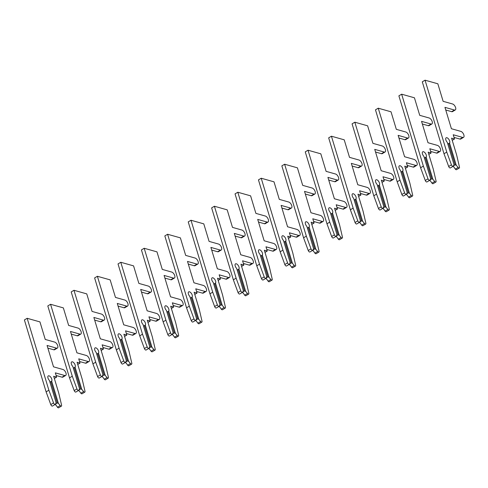 <?xml version="1.0" encoding="UTF-8"?>
<svg xmlns="http://www.w3.org/2000/svg" width="488" height="488" viewBox="0 0 488 488"><rect width="100%" height="100%" fill="white"/><g stroke="black" fill="none" stroke-linecap="round" stroke-linejoin="round"><path stroke-width="0.73" d="M58.371 403.344L51.655 381.11L50.843 381.622L57.279 402.942L58.371 403.344L60.225 405.571A1.562 0.762 59.1 0 0 61.012 406.162A1.562 0.762 59.1 0 0 61.403 406.132A1.562 0.762 59.1 0 0 61.586 405.199L58.725 392.986L53.68 376.272L56.62 377.102L55.333 372.856L64.812 375.528A3.434 1.671 59.1 0 0 65.666 375.461A3.434 1.671 59.1 0 0 65.709 372.375A3.434 1.671 59.1 0 0 62.989 369.501L53.515 366.83L47.068 345.461L56.541 348.133A3.434 1.671 59.1 0 0 57.395 348.066A3.434 1.671 59.1 0 0 57.438 344.979A3.434 1.671 59.1 0 0 54.717 342.106L45.244 339.435L39.949 321.903L27.163 318.292L48.873 390.205L53.546 402.935A1.562 0.762 59.1 0 0 54.857 404.424A1.562 0.762 59.1 0 0 55.248 404.4A1.562 0.762 59.1 0 0 55.406 404.216L56.132 402.716L49.422 380.481A3.123 1.519 -120.9 0 1 48.269 375.906A3.123 1.519 -120.9 0 1 51.051 377.596A3.123 1.519 -120.9 0 1 51.655 381.11L49.935 382.171M55.382 404.253L57.462 407.224A1.562 0.762 59.1 0 0 58.249 407.815A1.562 0.762 59.1 0 0 58.639 407.785L61.403 406.132M27.163 318.292L24.4 319.945L46.11 391.858L50.782 404.589A1.562 0.762 59.1 0 0 52.094 406.077A1.562 0.762 59.1 0 0 52.484 406.046L55.248 404.4M57.279 402.942L55.522 403.979M55.608 404.997L55.528 403.991M47.867 348.121L53.778 349.786A3.434 1.671 59.1 0 0 54.632 349.719L57.395 348.066M56.138 375.516L62.049 377.181A3.434 1.671 59.1 0 0 62.903 377.114L65.666 375.461M48.873 390.205L46.11 391.858M56.62 377.102L54.345 378.462M81.777 389.339L75.06 367.104L74.249 367.616L80.685 388.936L81.777 389.339L83.625 391.565A1.562 0.762 59.1 0 0 84.418 392.157A1.562 0.762 59.1 0 0 84.808 392.126A1.562 0.762 59.1 0 0 84.991 391.193L82.13 378.981L77.086 362.267L80.026 363.096L78.739 358.851L88.218 361.523A3.434 1.671 59.1 0 0 89.072 361.455A3.434 1.671 59.1 0 0 89.115 358.369A3.434 1.671 59.1 0 0 86.394 355.496L76.921 352.824L70.467 331.456L79.947 334.127A3.434 1.671 59.1 0 0 80.801 334.06A3.434 1.671 59.1 0 0 80.843 330.974A3.434 1.671 59.1 0 0 78.123 328.101L68.649 325.429L63.355 307.891L50.569 304.286L72.279 376.199L76.951 388.93A1.562 0.762 59.1 0 0 78.263 390.418A1.562 0.762 59.1 0 0 78.653 390.388A1.562 0.762 59.1 0 0 78.812 390.205L79.538 388.704L72.828 366.476A3.123 1.519 -120.9 0 1 71.675 361.895A3.123 1.519 -120.9 0 1 74.45 363.59A3.123 1.519 -120.9 0 1 75.06 367.104L73.334 368.165M78.788 390.248L80.868 393.218A1.562 0.762 59.1 0 0 81.655 393.81A1.562 0.762 59.1 0 0 82.045 393.779L84.808 392.126M50.569 304.286L47.806 305.939L69.516 377.852L74.188 390.583A1.562 0.762 59.1 0 0 75.5 392.071A1.562 0.762 59.1 0 0 75.89 392.041L78.653 390.388M79.013 390.992L78.928 389.973L80.685 388.936M71.272 334.109L77.183 335.781A3.434 1.671 59.1 0 0 78.037 335.714L80.801 334.06M79.544 361.51L85.455 363.176A3.434 1.671 59.1 0 0 86.309 363.109L89.072 361.455M72.279 376.199L69.516 377.852M80.026 363.096L77.751 364.457M105.182 375.333L98.466 353.099L97.655 353.611L104.09 374.93L105.182 375.333L107.031 377.56A1.562 0.762 59.1 0 0 107.824 378.151A1.562 0.762 59.1 0 0 108.214 378.121A1.562 0.762 59.1 0 0 108.397 377.187L105.536 364.975L100.491 348.261L103.425 349.091L102.144 344.845L111.618 347.517A3.434 1.671 59.1 0 0 112.472 347.45A3.434 1.671 59.1 0 0 112.521 344.363A3.434 1.671 59.1 0 0 109.8 341.49L100.327 338.818L93.873 317.45L103.346 320.122A3.434 1.671 59.1 0 0 104.206 320.055A3.434 1.671 59.1 0 0 104.249 316.968A3.434 1.671 59.1 0 0 101.528 314.095L92.055 311.423L86.76 293.886L73.975 290.281L95.685 362.194L100.357 374.924A1.562 0.762 59.1 0 0 101.669 376.413A1.562 0.762 59.1 0 0 102.059 376.382A1.562 0.762 59.1 0 0 102.218 376.199L102.944 374.699L96.234 352.47A3.123 1.519 -120.9 0 1 95.081 347.889A3.123 1.519 -120.9 0 1 97.856 349.585A3.123 1.519 -120.9 0 1 98.466 353.099L96.74 354.16M102.193 376.242L104.273 379.213A1.562 0.762 59.1 0 0 105.06 379.804A1.562 0.762 59.1 0 0 105.451 379.774L108.214 378.121M73.975 290.281L71.211 291.934L92.921 363.847L97.594 376.571A1.562 0.762 59.1 0 0 98.905 378.066A1.562 0.762 59.1 0 0 99.296 378.035L102.059 376.382M102.419 376.986L102.334 375.967L104.09 374.93M94.678 320.104L100.589 321.769A3.434 1.671 59.1 0 0 101.443 321.708L104.206 320.055M102.95 347.499L108.861 349.17A3.434 1.671 59.1 0 0 109.715 349.103L112.472 347.45M95.685 362.194L92.921 363.847M103.425 349.091L101.15 350.451M128.588 361.321L121.872 339.093L121.061 339.605L127.496 360.919L128.588 361.321L130.436 363.554A1.562 0.762 59.1 0 0 131.229 364.146A1.562 0.762 59.1 0 0 131.62 364.115A1.562 0.762 59.1 0 0 131.803 363.182L128.942 350.964L123.897 334.256L126.831 335.085L125.55 330.84L135.023 333.505A3.434 1.671 59.1 0 0 135.877 333.444A3.434 1.671 59.1 0 0 135.926 330.358A3.434 1.671 59.1 0 0 133.206 327.478L123.732 324.813L117.279 303.438L126.752 306.11A3.434 1.671 59.1 0 0 127.606 306.049A3.434 1.671 59.1 0 0 127.655 302.963A3.434 1.671 59.1 0 0 124.934 300.083L115.461 297.412L110.166 279.88L97.38 276.275L119.09 348.188L123.763 360.913A1.562 0.762 59.1 0 0 125.074 362.407A1.562 0.762 59.1 0 0 125.465 362.377A1.562 0.762 59.1 0 0 125.623 362.194L126.349 360.693L119.639 338.459A3.123 1.519 -120.9 0 1 118.486 333.884A3.123 1.519 -120.9 0 1 121.262 335.579A3.123 1.519 -120.9 0 1 121.872 339.093L120.146 340.154M125.599 362.236L127.679 365.207A1.562 0.762 59.1 0 0 128.466 365.793A1.562 0.762 59.1 0 0 128.856 365.768L131.62 364.115M97.38 276.275L94.617 277.928L116.327 349.841L121 362.566A1.562 0.762 59.1 0 0 122.311 364.06A1.562 0.762 59.1 0 0 122.701 364.03L125.465 362.377M127.496 360.919L125.739 361.956M125.825 362.974L125.739 361.974M118.084 306.098L123.995 307.763A3.434 1.671 59.1 0 0 124.849 307.702L127.606 306.049M126.355 333.493L132.266 335.158A3.434 1.671 59.1 0 0 133.12 335.097L135.877 333.444M119.09 348.188L116.327 349.841M126.831 335.085L124.556 336.445M151.988 347.316L145.278 325.087L144.466 325.6L150.902 346.913L151.988 347.316L153.842 349.548A1.562 0.762 59.1 0 0 154.635 350.134A1.562 0.762 59.1 0 0 155.025 350.11A1.562 0.762 59.1 0 0 155.208 349.176L152.347 336.958L147.303 320.25L150.237 321.08L148.956 316.828L158.429 319.5A3.434 1.671 59.1 0 0 159.283 319.439A3.434 1.671 59.1 0 0 159.332 316.346A3.434 1.671 59.1 0 0 156.611 313.473L147.138 310.801L140.684 289.433L150.158 292.105A3.434 1.671 59.1 0 0 151.012 292.037A3.434 1.671 59.1 0 0 151.06 288.951A3.434 1.671 59.1 0 0 148.34 286.078L138.867 283.406L133.572 265.875L120.78 262.269L142.496 334.182L147.169 346.907A1.562 0.762 59.1 0 0 148.48 348.401A1.562 0.762 59.1 0 0 148.864 348.371A1.562 0.762 59.1 0 0 149.029 348.188L149.755 346.687L143.045 324.453A3.123 1.519 -120.9 0 1 141.886 319.878A3.123 1.519 -120.9 0 1 144.668 321.574A3.123 1.519 -120.9 0 1 145.278 325.087L143.551 326.149M149.005 348.231L151.079 351.201A1.562 0.762 59.1 0 0 151.872 351.787A1.562 0.762 59.1 0 0 152.262 351.756L155.025 350.11M120.78 262.269L118.023 263.923L139.733 335.835L144.405 348.56A1.562 0.762 59.1 0 0 145.717 350.055A1.562 0.762 59.1 0 0 146.107 350.024L148.864 348.371M150.902 346.913L149.145 347.95M149.23 348.969L149.145 347.968M141.489 292.092L147.4 293.758A3.434 1.671 59.1 0 0 148.254 293.691L151.012 292.037M149.761 319.488L155.672 321.153A3.434 1.671 59.1 0 0 156.526 321.086L159.283 319.439M142.496 334.182L139.733 335.835M150.237 321.08L147.962 322.44M175.393 333.31L168.683 311.082L167.872 311.594L174.308 332.907L175.393 333.31L177.248 335.543A1.562 0.762 59.1 0 0 178.041 336.128A1.562 0.762 59.1 0 0 178.425 336.098A1.562 0.762 59.1 0 0 178.614 335.171L175.753 322.952L170.709 306.244L173.643 307.068L172.362 302.822L181.835 305.494A3.434 1.671 59.1 0 0 182.689 305.427A3.434 1.671 59.1 0 0 182.738 302.34A3.434 1.671 59.1 0 0 180.017 299.467L170.544 296.796L164.09 275.427L173.563 278.099A3.434 1.671 59.1 0 0 174.417 278.032A3.434 1.671 59.1 0 0 174.466 274.945A3.434 1.671 59.1 0 0 171.745 272.072L162.272 269.4L156.977 251.869L144.186 248.264L165.902 320.177L170.574 332.901A1.562 0.762 59.1 0 0 171.886 334.396A1.562 0.762 59.1 0 0 172.27 334.365A1.562 0.762 59.1 0 0 172.435 334.182L173.161 332.682L166.445 310.447A3.123 1.519 -120.9 0 1 165.292 305.872A3.123 1.519 -120.9 0 1 168.073 307.568A3.123 1.519 -120.9 0 1 168.683 311.082L166.957 312.137M172.41 334.225L174.484 337.19A1.562 0.762 59.1 0 0 175.277 337.781A1.562 0.762 59.1 0 0 175.668 337.751L178.425 336.098M144.186 248.264L141.428 249.917L163.138 321.83L167.811 334.555A1.562 0.762 59.1 0 0 169.123 336.049A1.562 0.762 59.1 0 0 169.513 336.019L172.27 334.365M172.636 334.963L172.551 333.945L174.308 332.907M164.895 278.087L170.806 279.752A3.434 1.671 59.1 0 0 171.66 279.685L174.417 278.032M173.167 305.482L179.072 307.147A3.434 1.671 59.1 0 0 179.926 307.08L182.689 305.427M165.902 320.177L163.138 321.83M173.643 307.068L171.367 308.434M198.799 319.305L192.089 297.07L191.278 297.589L197.713 318.902L198.799 319.305L200.653 321.531A1.562 0.762 59.1 0 0 201.446 322.123A1.562 0.762 59.1 0 0 201.831 322.092A1.562 0.762 59.1 0 0 202.014 321.165L199.159 308.947L194.114 292.239L197.048 293.062L195.767 288.817L205.241 291.488A3.434 1.671 59.1 0 0 206.095 291.421A3.434 1.671 59.1 0 0 206.143 288.335A3.434 1.671 59.1 0 0 203.423 285.462L193.95 282.79L187.496 261.422L196.969 264.093A3.434 1.671 59.1 0 0 197.823 264.026A3.434 1.671 59.1 0 0 197.872 260.94A3.434 1.671 59.1 0 0 195.151 258.067L185.678 255.395L180.383 237.863L167.591 234.258L189.307 306.171L193.98 318.896A1.562 0.762 59.1 0 0 195.291 320.39A1.562 0.762 59.1 0 0 195.676 320.36A1.562 0.762 59.1 0 0 195.84 320.177L196.566 318.676L189.85 296.442A3.123 1.519 -120.9 0 1 188.697 291.867A3.123 1.519 -120.9 0 1 191.479 293.556A3.123 1.519 -120.9 0 1 192.089 297.07L190.363 298.131M195.816 320.22L197.89 323.184A1.562 0.762 59.1 0 0 198.683 323.776A1.562 0.762 59.1 0 0 199.073 323.745L201.831 322.092M167.591 234.258L164.834 235.911L186.544 307.824L191.217 320.549A1.562 0.762 59.1 0 0 192.528 322.043A1.562 0.762 59.1 0 0 192.919 322.013L195.676 320.36M196.042 320.958L195.95 319.939L197.713 318.902M188.301 264.081L194.206 265.746A3.434 1.671 59.1 0 0 195.06 265.679L197.823 264.026M196.572 291.476L202.477 293.142A3.434 1.671 59.1 0 0 203.331 293.075L206.095 291.421M189.307 306.171L186.544 307.824M197.048 293.062L194.773 294.429M222.205 305.299L215.495 283.064L214.683 283.583L221.119 304.896L222.205 305.299L224.059 307.525A1.562 0.762 59.1 0 0 224.852 308.117A1.562 0.762 59.1 0 0 225.236 308.087A1.562 0.762 59.1 0 0 225.419 307.153L222.565 294.941L217.52 278.227L220.454 279.057L219.173 274.811L228.646 277.483A3.434 1.671 59.1 0 0 229.5 277.416A3.434 1.671 59.1 0 0 229.549 274.329A3.434 1.671 59.1 0 0 226.829 271.456L217.355 268.784L210.901 247.416L220.375 250.088A3.434 1.671 59.1 0 0 221.229 250.021A3.434 1.671 59.1 0 0 221.278 246.934A3.434 1.671 59.1 0 0 218.557 244.061L209.084 241.389L203.789 223.858L190.997 220.247L212.713 292.166L217.38 304.89A1.562 0.762 59.1 0 0 218.697 306.379A1.562 0.762 59.1 0 0 219.081 306.354A1.562 0.762 59.1 0 0 219.246 306.171L219.972 304.671L213.256 282.436A3.123 1.519 -120.9 0 1 212.103 277.861A3.123 1.519 -120.9 0 1 214.885 279.551A3.123 1.519 -120.9 0 1 215.495 283.064L213.768 284.126M219.222 306.214L221.296 309.178A1.562 0.762 59.1 0 0 222.089 309.77A1.562 0.762 59.1 0 0 222.479 309.74L225.236 308.087M190.997 220.247L188.234 221.9L209.95 293.813L214.622 306.543A1.562 0.762 59.1 0 0 215.934 308.032A1.562 0.762 59.1 0 0 216.318 308.007L219.081 306.354M219.441 306.952L219.356 305.933L221.119 304.896M211.707 250.076L217.611 251.741A3.434 1.671 59.1 0 0 218.465 251.674L221.229 250.021M219.972 277.471L225.883 279.136A3.434 1.671 59.1 0 0 226.737 279.069L229.5 277.416M212.713 292.166L209.95 293.813M220.454 279.057L218.179 280.417M245.61 291.293L238.9 269.059L238.089 269.571L244.525 290.891L245.61 291.293L247.465 293.52A1.562 0.762 59.1 0 0 248.258 294.111A1.562 0.762 59.1 0 0 248.642 294.081A1.562 0.762 59.1 0 0 248.825 293.148L245.97 280.935L240.926 264.221L243.86 265.051L242.579 260.805L252.052 263.477A3.434 1.671 59.1 0 0 252.906 263.41A3.434 1.671 59.1 0 0 252.955 260.324A3.434 1.671 59.1 0 0 250.234 257.45L240.761 254.779L234.307 233.41L243.78 236.082A3.434 1.671 59.1 0 0 244.634 236.015A3.434 1.671 59.1 0 0 244.683 232.929A3.434 1.671 59.1 0 0 241.963 230.055L232.489 227.384L227.194 209.852L214.403 206.241L236.113 278.154L240.785 290.885A1.562 0.762 59.1 0 0 242.103 292.373A1.562 0.762 59.1 0 0 242.487 292.342A1.562 0.762 59.1 0 0 242.646 292.166L243.378 290.659L236.662 268.43A3.123 1.519 -120.9 0 1 235.509 263.856A3.123 1.519 -120.9 0 1 238.29 265.545A3.123 1.519 -120.9 0 1 238.9 269.059L237.174 270.12M242.627 292.202L244.701 295.173A1.562 0.762 59.1 0 0 245.494 295.765A1.562 0.762 59.1 0 0 245.879 295.734L248.642 294.081M214.403 206.241L211.639 207.894L233.356 279.807L238.028 292.538A1.562 0.762 59.1 0 0 239.34 294.026A1.562 0.762 59.1 0 0 239.724 293.996L242.487 292.342M244.525 290.891L242.762 291.928M242.847 292.946L242.768 291.94M235.106 236.07L241.017 237.735A3.434 1.671 59.1 0 0 241.871 237.668L244.634 236.015M243.378 263.465L249.289 265.13A3.434 1.671 59.1 0 0 250.143 265.063L252.906 263.41M236.113 278.154L233.356 279.807M243.86 265.051L241.584 266.411M269.016 277.288L262.306 255.053L261.495 255.566L267.93 276.885L269.016 277.288L270.87 279.514A1.562 0.762 59.1 0 0 271.663 280.106A1.562 0.762 59.1 0 0 272.048 280.075A1.562 0.762 59.1 0 0 272.231 279.142L269.376 266.93L264.331 250.216L267.265 251.046L265.984 246.8L275.458 249.472A3.434 1.671 59.1 0 0 276.312 249.405A3.434 1.671 59.1 0 0 276.361 246.318A3.434 1.671 59.1 0 0 273.64 243.445L264.161 240.773L257.713 219.405L267.186 222.077A3.434 1.671 59.1 0 0 268.04 222.009A3.434 1.671 59.1 0 0 268.089 218.923A3.434 1.671 59.1 0 0 265.368 216.05L255.895 213.378L250.6 195.84L237.809 192.235L259.518 264.148L264.191 276.879A1.562 0.762 59.1 0 0 265.502 278.367A1.562 0.762 59.1 0 0 265.893 278.337A1.562 0.762 59.1 0 0 266.051 278.154L266.784 276.653L260.067 254.425A3.123 1.519 -120.9 0 1 258.914 249.844A3.123 1.519 -120.9 0 1 261.696 251.54A3.123 1.519 -120.9 0 1 262.306 255.053L260.58 256.115M266.033 278.197L268.107 281.167A1.562 0.762 59.1 0 0 268.9 281.759A1.562 0.762 59.1 0 0 269.284 281.728L272.048 280.075M237.809 192.235L235.045 193.889L256.761 265.801L261.434 278.532A1.562 0.762 59.1 0 0 262.745 280.021A1.562 0.762 59.1 0 0 263.13 279.99L265.893 278.337M267.93 276.885L266.167 277.922M266.253 278.941L266.173 277.934M258.512 222.058L264.423 223.73A3.434 1.671 59.1 0 0 265.277 223.663L268.04 222.009M266.784 249.453L272.694 251.125A3.434 1.671 59.1 0 0 273.548 251.058L276.312 249.405M259.518 264.148L256.761 265.801M267.265 251.046L264.99 252.406M292.422 263.282L285.712 241.048L284.901 241.56L291.336 262.88L292.422 263.282L294.276 265.509A1.562 0.762 59.1 0 0 295.063 266.1A1.562 0.762 59.1 0 0 295.454 266.07A1.562 0.762 59.1 0 0 295.636 265.136L292.782 252.924L287.731 236.21L290.671 237.04L289.39 232.794L298.863 235.466A3.434 1.671 59.1 0 0 299.717 235.399A3.434 1.671 59.1 0 0 299.766 232.312A3.434 1.671 59.1 0 0 297.046 229.433L287.566 226.767L281.118 205.399L290.592 208.065A3.434 1.671 59.1 0 0 291.446 208.004A3.434 1.671 59.1 0 0 291.495 204.917A3.434 1.671 59.1 0 0 288.774 202.038L279.295 199.372L274.006 181.835L261.214 178.23L282.924 250.143L287.597 262.867A1.562 0.762 59.1 0 0 288.908 264.362A1.562 0.762 59.1 0 0 289.299 264.331A1.562 0.762 59.1 0 0 289.457 264.148L290.183 262.648L283.473 240.413A3.123 1.519 -120.9 0 1 282.32 235.838A3.123 1.519 -120.9 0 1 285.102 237.534A3.123 1.519 -120.9 0 1 285.712 241.048L283.986 242.109M289.439 264.191L291.513 267.162A1.562 0.762 59.1 0 0 292.306 267.753A1.562 0.762 59.1 0 0 292.69 267.723L295.454 266.07M261.214 178.23L258.451 179.883L280.167 251.796L284.833 264.52A1.562 0.762 59.1 0 0 286.151 266.015A1.562 0.762 59.1 0 0 286.535 265.984L289.299 264.331M289.659 264.929L289.573 263.91L291.336 262.88M281.918 208.053L287.829 209.718A3.434 1.671 59.1 0 0 288.683 209.657L291.446 208.004M290.189 235.448L296.1 237.113A3.434 1.671 59.1 0 0 296.954 237.052L299.717 235.399M282.924 250.143L280.167 251.796M290.671 237.04L288.396 238.4M315.827 249.27L309.118 227.042L308.3 227.554L314.742 248.868L315.827 249.27L317.682 251.503A1.562 0.762 59.1 0 0 318.469 252.089A1.562 0.762 59.1 0 0 318.859 252.064A1.562 0.762 59.1 0 0 319.042 251.131L316.181 238.913L311.137 222.205L314.077 223.034L312.796 218.783L322.269 221.454A3.434 1.671 59.1 0 0 323.123 221.393A3.434 1.671 59.1 0 0 323.166 218.301A3.434 1.671 59.1 0 0 320.445 215.428L310.972 212.756L304.524 191.387L313.998 194.059A3.434 1.671 59.1 0 0 314.851 193.998A3.434 1.671 59.1 0 0 314.9 190.906A3.434 1.671 59.1 0 0 312.18 188.032L302.7 185.361L297.412 167.829L284.62 164.224L306.33 236.137L311.002 248.862A1.562 0.762 59.1 0 0 312.314 250.356A1.562 0.762 59.1 0 0 312.704 250.326A1.562 0.762 59.1 0 0 312.863 250.143L313.589 248.642L306.879 226.408A3.123 1.519 -120.9 0 1 305.726 221.833A3.123 1.519 -120.9 0 1 308.507 223.528A3.123 1.519 -120.9 0 1 309.118 227.042L307.391 228.103M312.845 250.185L314.919 253.156A1.562 0.762 59.1 0 0 315.712 253.742A1.562 0.762 59.1 0 0 316.096 253.717L318.859 252.064M284.62 164.224L281.857 165.877L303.566 237.79L308.239 250.515A1.562 0.762 59.1 0 0 309.557 252.009A1.562 0.762 59.1 0 0 309.941 251.979L312.704 250.326M313.064 250.924L312.979 249.905L314.742 248.868M305.323 194.047L311.234 195.712A3.434 1.671 59.1 0 0 312.088 195.645L314.851 193.998M313.595 221.442L319.506 223.107A3.434 1.671 59.1 0 0 320.36 223.046L323.123 221.393M306.33 236.137L303.566 237.79M314.077 223.034L311.801 224.395M339.233 235.265L332.517 213.036L331.706 213.549L338.141 234.862L339.233 235.265L341.088 237.497A1.562 0.762 59.1 0 0 341.875 238.083A1.562 0.762 59.1 0 0 342.265 238.052A1.562 0.762 59.1 0 0 342.448 237.125L339.587 224.907L334.542 208.199L337.483 209.023L336.201 204.777L345.675 207.449A3.434 1.671 59.1 0 0 346.529 207.382A3.434 1.671 59.1 0 0 346.571 204.295A3.434 1.671 59.1 0 0 343.851 201.422L334.378 198.75L327.93 177.382L337.403 180.054A3.434 1.671 59.1 0 0 338.257 179.987A3.434 1.671 59.1 0 0 338.3 176.9A3.434 1.671 59.1 0 0 335.579 174.027L326.106 171.355L320.817 153.824L308.026 150.219L329.735 222.131L334.408 234.856A1.562 0.762 59.1 0 0 335.72 236.351A1.562 0.762 59.1 0 0 336.11 236.32A1.562 0.762 59.1 0 0 336.269 236.137L336.995 234.636L330.285 212.402A3.123 1.519 -120.9 0 1 329.132 207.827A3.123 1.519 -120.9 0 1 331.913 209.523A3.123 1.519 -120.9 0 1 332.517 213.036L330.797 214.092M336.244 236.18L338.324 239.15A1.562 0.762 59.1 0 0 339.117 239.736A1.562 0.762 59.1 0 0 339.502 239.706L342.265 238.052M308.026 150.219L305.262 151.872L326.972 223.785L331.645 236.509A1.562 0.762 59.1 0 0 332.956 238.004A1.562 0.762 59.1 0 0 333.347 237.973L336.11 236.32M338.141 234.862L336.385 235.899M336.47 236.918L336.391 235.911M328.729 180.041L334.64 181.707A3.434 1.671 59.1 0 0 335.494 181.64L338.257 179.987M337.001 207.437L342.911 209.102A3.434 1.671 59.1 0 0 343.765 209.035L346.529 207.382M329.735 222.131L326.972 223.785M337.483 209.023L335.207 210.389M362.639 221.259L355.923 199.025L355.111 199.543L361.547 220.857L362.639 221.259L364.493 223.486A1.562 0.762 59.1 0 0 365.28 224.077A1.562 0.762 59.1 0 0 365.671 224.047A1.562 0.762 59.1 0 0 365.854 223.12L362.993 210.901L357.948 194.194L360.888 195.017L359.601 190.771L369.08 193.443A3.434 1.671 59.1 0 0 369.935 193.376A3.434 1.671 59.1 0 0 369.977 190.289A3.434 1.671 59.1 0 0 367.257 187.416L357.783 184.745L351.336 163.376L360.809 166.048A3.434 1.671 59.1 0 0 361.663 165.981A3.434 1.671 59.1 0 0 361.706 162.894A3.434 1.671 59.1 0 0 358.985 160.021L349.512 157.349L344.217 139.818L331.431 136.213L353.141 208.126L357.814 220.851A1.562 0.762 59.1 0 0 359.125 222.345A1.562 0.762 59.1 0 0 359.516 222.314A1.562 0.762 59.1 0 0 359.674 222.131L360.4 220.631L353.69 198.396A3.123 1.519 -120.9 0 1 352.537 193.821A3.123 1.519 -120.9 0 1 355.319 195.517A3.123 1.519 -120.9 0 1 355.923 199.025L354.203 200.086M359.65 222.174L361.73 225.139A1.562 0.762 59.1 0 0 362.517 225.731A1.562 0.762 59.1 0 0 362.907 225.7L365.671 224.047M331.431 136.213L328.668 137.866L350.378 209.779L355.05 222.504A1.562 0.762 59.1 0 0 356.362 223.998A1.562 0.762 59.1 0 0 356.752 223.968L359.516 222.314M361.547 220.857L359.79 221.894M359.876 222.912L359.796 221.906M352.135 166.036L358.046 167.701A3.434 1.671 59.1 0 0 358.9 167.634L361.663 165.981M360.406 193.431L366.317 195.096A3.434 1.671 59.1 0 0 367.171 195.029L369.935 193.376M353.141 208.126L350.378 209.779M360.888 195.017L358.613 196.383M386.045 207.254L379.329 185.019L378.517 185.538L384.953 206.851L386.045 207.254L387.893 209.48A1.562 0.762 59.1 0 0 388.686 210.072A1.562 0.762 59.1 0 0 389.076 210.041A1.562 0.762 59.1 0 0 389.259 209.114L386.398 196.896L381.354 180.182L384.294 181.011L383.007 176.766L392.486 179.438A3.434 1.671 59.1 0 0 393.34 179.37A3.434 1.671 59.1 0 0 393.383 176.284A3.434 1.671 59.1 0 0 390.662 173.411L381.189 170.739L374.735 149.371L384.215 152.042A3.434 1.671 59.1 0 0 385.069 151.975A3.434 1.671 59.1 0 0 385.111 148.889A3.434 1.671 59.1 0 0 382.391 146.016L372.917 143.344L367.623 125.812L354.837 122.207L376.547 194.12L381.22 206.845A1.562 0.762 59.1 0 0 382.531 208.339A1.562 0.762 59.1 0 0 382.921 208.309A1.562 0.762 59.1 0 0 383.08 208.126L383.806 206.625L377.096 184.391A3.123 1.519 -120.9 0 1 375.943 179.816A3.123 1.519 -120.9 0 1 378.719 181.506A3.123 1.519 -120.9 0 1 379.329 185.019L377.602 186.081M383.056 208.169L385.136 211.133A1.562 0.762 59.1 0 0 385.923 211.725A1.562 0.762 59.1 0 0 386.313 211.694L389.076 210.041M354.837 122.207L352.074 123.854L373.784 195.773L378.456 208.498A1.562 0.762 59.1 0 0 379.768 209.986A1.562 0.762 59.1 0 0 380.158 209.962L382.921 208.309M383.281 208.907L383.196 207.888L384.953 206.851M375.54 152.03L381.451 153.696A3.434 1.671 59.1 0 0 382.305 153.629L385.069 151.975M383.812 179.425L389.723 181.091A3.434 1.671 59.1 0 0 390.577 181.024L393.34 179.37M376.547 194.12L373.784 195.773M384.294 181.011L382.019 182.372M409.45 193.248L402.734 171.014L401.923 171.526L408.358 192.845L409.45 193.248L411.299 195.474A1.562 0.762 59.1 0 0 412.092 196.066A1.562 0.762 59.1 0 0 412.482 196.036A1.562 0.762 59.1 0 0 412.665 195.102L409.804 182.89L404.759 166.176L407.7 167.006L406.412 162.76L415.886 165.432A3.434 1.671 59.1 0 0 416.74 165.365A3.434 1.671 59.1 0 0 416.789 162.278A3.434 1.671 59.1 0 0 414.068 159.405L404.595 156.733L398.141 135.365L407.62 138.037A3.434 1.671 59.1 0 0 408.474 137.97A3.434 1.671 59.1 0 0 408.517 134.883A3.434 1.671 59.1 0 0 405.796 132.01L396.323 129.338L391.028 111.807L378.243 108.196L399.953 180.109L404.625 192.839A1.562 0.762 59.1 0 0 405.937 194.328A1.562 0.762 59.1 0 0 406.327 194.303A1.562 0.762 59.1 0 0 406.486 194.12L407.212 192.62L400.502 170.385A3.123 1.519 -120.9 0 1 399.349 165.81A3.123 1.519 -120.9 0 1 402.124 167.5A3.123 1.519 -120.9 0 1 402.734 171.014L401.008 172.075M406.461 194.157L408.541 197.128A1.562 0.762 59.1 0 0 409.328 197.719A1.562 0.762 59.1 0 0 409.719 197.689L412.482 196.036M378.243 108.196L375.479 109.849L397.189 181.762L401.862 194.492A1.562 0.762 59.1 0 0 403.173 195.981A1.562 0.762 59.1 0 0 403.564 195.95L406.327 194.303M406.687 194.901L406.602 193.882L408.358 192.845M398.946 138.025L404.857 139.69A3.434 1.671 59.1 0 0 405.711 139.623L408.474 137.97M407.218 165.42L413.129 167.085A3.434 1.671 59.1 0 0 413.983 167.018L416.74 165.365M399.953 180.109L397.189 181.762M407.7 167.006L405.418 168.366M432.856 179.242L426.14 157.008L425.329 157.52L431.764 178.84L432.856 179.242L434.704 181.469A1.562 0.762 59.1 0 0 435.497 182.061A1.562 0.762 59.1 0 0 435.888 182.03A1.562 0.762 59.1 0 0 436.071 181.097L433.21 168.885L428.165 152.171L431.099 153L429.818 148.755L439.291 151.426A3.434 1.671 59.1 0 0 440.145 151.359A3.434 1.671 59.1 0 0 440.194 148.273A3.434 1.671 59.1 0 0 437.474 145.4L428 142.728L421.547 121.359L431.02 124.031A3.434 1.671 59.1 0 0 431.874 123.964A3.434 1.671 59.1 0 0 431.923 120.878A3.434 1.671 59.1 0 0 429.202 118.004L419.729 115.333L414.434 97.795L401.648 94.19L423.358 166.103L428.031 178.834A1.562 0.762 59.1 0 0 429.342 180.322A1.562 0.762 59.1 0 0 429.733 180.292A1.562 0.762 59.1 0 0 429.891 180.109L430.617 178.608L423.907 156.38A3.123 1.519 -120.9 0 1 422.754 151.798A3.123 1.519 -120.9 0 1 425.53 153.494A3.123 1.519 -120.9 0 1 426.14 157.008L424.414 158.069M429.867 180.151L431.947 183.122A1.562 0.762 59.1 0 0 432.734 183.714A1.562 0.762 59.1 0 0 433.124 183.683L435.888 182.03M401.648 94.19L398.885 95.843L420.595 167.756L425.268 180.487A1.562 0.762 59.1 0 0 426.579 181.975A1.562 0.762 59.1 0 0 426.97 181.945L429.733 180.292M430.093 180.895L430.007 179.877L431.764 178.84M422.352 124.013L428.263 125.684A3.434 1.671 59.1 0 0 429.117 125.617L431.874 123.964M430.623 151.414L436.534 153.079A3.434 1.671 59.1 0 0 437.388 153.012L440.145 151.359M423.358 166.103L420.595 167.756M431.099 153L428.824 154.361M456.256 165.237L449.546 143.002L448.734 143.515L455.17 164.834L456.256 165.237L458.11 167.463A1.562 0.762 59.1 0 0 458.903 168.055A1.562 0.762 59.1 0 0 459.293 168.024A1.562 0.762 59.1 0 0 459.476 167.091L456.615 154.879L451.571 138.165L454.505 138.995L453.224 134.749L462.697 137.421A3.434 1.671 59.1 0 0 463.551 137.354A3.434 1.671 59.1 0 0 463.6 134.267A3.434 1.671 59.1 0 0 460.879 131.394L451.406 128.722L444.952 107.354L454.426 110.026A3.434 1.671 59.1 0 0 455.28 109.959A3.434 1.671 59.1 0 0 455.328 106.872A3.434 1.671 59.1 0 0 452.608 103.993L443.135 101.327L437.84 83.79L425.048 80.184L446.764 152.097L451.437 164.828A1.562 0.762 59.1 0 0 452.748 166.316A1.562 0.762 59.1 0 0 453.132 166.286A1.562 0.762 59.1 0 0 453.297 166.103L454.023 164.602L447.313 142.374A3.123 1.519 -120.9 0 1 446.154 137.793A3.123 1.519 -120.9 0 1 448.936 139.489A3.123 1.519 -120.9 0 1 449.546 143.002L447.819 144.064M453.273 166.146L455.347 169.116A1.562 0.762 59.1 0 0 456.14 169.708A1.562 0.762 59.1 0 0 456.53 169.678L459.293 168.024M425.048 80.184L422.291 81.838L444.001 153.751L448.673 166.475A1.562 0.762 59.1 0 0 449.985 167.97A1.562 0.762 59.1 0 0 450.375 167.939L453.132 166.286M455.17 164.834L453.413 165.871M453.498 166.89L453.413 165.883M445.757 110.007L451.668 111.673A3.434 1.671 59.1 0 0 452.522 111.612L455.28 109.959M454.029 137.403L459.94 139.074A3.434 1.671 59.1 0 0 460.794 139.007L463.551 137.354M446.764 152.097L444.001 153.751M454.505 138.995L452.23 140.355M60.225 405.571L57.462 407.224M53.546 402.935L50.782 404.589M64.812 375.528L62.049 377.181M56.541 348.133L53.778 349.786M83.625 391.565L80.868 393.218M76.951 388.93L74.188 390.583M88.218 361.523L85.455 363.176M79.947 334.127L77.183 335.781M107.031 377.56L104.273 379.213M100.357 374.924L97.594 376.571M111.618 347.517L108.861 349.17M103.346 320.122L100.589 321.769M130.436 363.554L127.679 365.207M123.763 360.913L121 362.566M135.023 333.505L132.266 335.158M126.752 306.11L123.995 307.763M153.842 349.548L151.079 351.201M147.169 346.907L144.405 348.56M158.429 319.5L155.672 321.153M150.158 292.105L147.4 293.758M177.248 335.543L174.484 337.19M170.574 332.901L167.811 334.555M181.835 305.494L179.072 307.147M173.563 278.099L170.806 279.752M200.653 321.531L197.89 323.184M193.98 318.896L191.217 320.549M205.241 291.488L202.477 293.142M196.969 264.093L194.206 265.746M224.059 307.525L221.296 309.178M217.38 304.89L214.622 306.543M228.646 277.483L225.883 279.136M220.375 250.088L217.611 251.741M247.465 293.52L244.701 295.173M240.785 290.885L238.028 292.538M252.052 263.477L249.289 265.13M243.78 236.082L241.017 237.735M270.87 279.514L268.107 281.167M264.191 276.879L261.434 278.532M275.458 249.472L272.694 251.125M267.186 222.077L264.423 223.73M294.276 265.509L291.513 267.162M287.597 262.867L284.833 264.52M298.863 235.466L296.1 237.113M290.592 208.065L287.829 209.718M317.682 251.503L314.919 253.156M311.002 248.862L308.239 250.515M322.269 221.454L319.506 223.107M313.998 194.059L311.234 195.712M341.088 237.497L338.324 239.15M334.408 234.856L331.645 236.509M345.675 207.449L342.911 209.102M337.403 180.054L334.64 181.707M364.493 223.486L361.73 225.139M357.814 220.851L355.05 222.504M369.08 193.443L366.317 195.096M360.809 166.048L358.046 167.701M387.893 209.48L385.136 211.133M381.22 206.845L378.456 208.498M392.486 179.438L389.723 181.091M384.215 152.042L381.451 153.696M411.299 195.474L408.541 197.128M404.625 192.839L401.862 194.492M415.886 165.432L413.129 167.085M407.62 138.037L404.857 139.69M434.704 181.469L431.947 183.122M428.031 178.834L425.268 180.487M439.291 151.426L436.534 153.079M431.02 124.031L428.263 125.684M458.11 167.463L455.347 169.116M451.437 164.828L448.673 166.475M462.697 137.421L459.94 139.074M454.426 110.026L451.668 111.673"/></g></svg>
